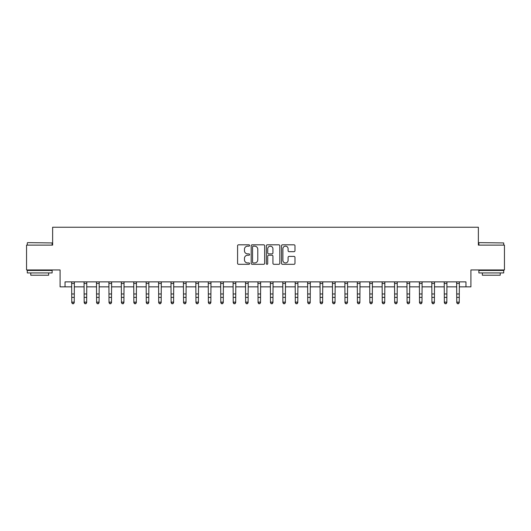 <?xml version="1.0" encoding="UTF-8"?>
<svg xmlns="http://www.w3.org/2000/svg" width="531" height="531" viewBox="0 0 531 531"><rect width="100%" height="100%" fill="white"/><g stroke="black" fill="none" stroke-linecap="round" stroke-linejoin="round"><path stroke-width="0.8" d="M249.603 245.481A0.684 0.684 0 0 0 248.92 244.804L238.558 244.804A0.976 0.976 0 0 0 237.583 245.78L237.583 263.33A0.976 0.976 0 0 0 238.558 264.305L248.92 264.305A0.684 0.684 0 0 0 249.603 263.622A0.684 0.684 0 0 0 248.92 262.945L247.579 262.945A3.12 3.12 0 0 1 244.459 259.818L244.459 258.358A3.12 3.12 0 0 1 247.579 255.238L248.92 255.238A0.684 0.684 0 0 0 249.603 254.555A0.684 0.684 0 0 0 248.92 253.871L247.579 253.871A3.12 3.12 0 0 1 244.459 250.751L244.459 249.291A3.12 3.12 0 0 1 247.579 246.165L248.92 246.165A0.684 0.684 0 0 0 249.603 245.481M294.001 251.674A0.976 0.976 0 0 0 294.977 250.705L294.977 245.78A0.976 0.976 0 0 0 294.001 244.804L282.492 244.804A0.976 0.976 0 0 0 281.516 245.78L281.516 263.33A0.976 0.976 0 0 0 282.492 264.305L294.001 264.305A0.976 0.976 0 0 0 294.977 263.33L294.977 257.382A0.976 0.976 0 0 0 294.001 256.407L289.076 256.407A0.976 0.976 0 0 0 288.101 257.382L288.101 260.329A2.609 2.609 0 0 1 285.492 262.945A2.609 2.609 0 0 1 282.884 260.329L282.884 248.773A2.609 2.609 0 0 1 285.492 246.165A2.609 2.609 0 0 1 288.101 248.773L288.101 250.705A0.976 0.976 0 0 0 289.076 251.674L294.001 251.674M65.047 286.846L65.047 281.875L465.952 281.875L465.952 286.846L470.917 286.846L470.917 269.954L504.45 269.954L504.45 245.116L478.371 245.116L478.371 227.235L52.629 227.235L52.629 245.116L26.55 245.116L26.55 269.954L60.083 269.954L60.083 286.846L71.758 286.846M264.644 245.78A0.976 0.976 0 0 0 263.675 244.804L252.165 244.804A0.976 0.976 0 0 0 251.19 245.78L251.19 263.33A0.976 0.976 0 0 0 252.165 264.305L263.675 264.305A0.976 0.976 0 0 0 264.644 263.33L264.644 245.78M267.325 244.804L278.835 244.804A0.976 0.976 0 0 1 279.81 245.78L279.81 263.33A0.976 0.976 0 0 1 278.835 264.305L273.91 264.305A0.976 0.976 0 0 1 272.934 263.33L272.934 256.214A0.976 0.976 0 0 0 271.958 255.238L268.693 255.238A0.976 0.976 0 0 0 267.717 256.214L267.717 263.622A0.684 0.684 0 0 1 267.033 264.305A0.684 0.684 0 0 1 266.356 263.622L266.356 245.78A0.976 0.976 0 0 1 267.325 244.804M74.24 286.846L84.177 286.846M86.659 286.846L96.596 286.846M99.078 286.846L109.014 286.846M111.497 286.846L121.433 286.846M123.915 286.846L133.852 286.846M136.341 286.846L146.271 286.846M148.76 286.846L158.696 286.846M161.178 286.846L171.115 286.846M173.597 286.846L183.534 286.846M186.016 286.846L195.952 286.846M198.435 286.846L208.371 286.846M210.853 286.846L220.79 286.846M223.272 286.846L233.209 286.846M235.691 286.846L245.627 286.846M248.11 286.846L258.046 286.846M260.535 286.846L270.465 286.846M272.954 286.846L282.89 286.846M285.373 286.846L295.309 286.846M297.791 286.846L307.728 286.846M310.21 286.846L320.147 286.846M322.629 286.846L332.565 286.846M335.048 286.846L344.984 286.846M347.466 286.846L357.403 286.846M359.885 286.846L369.822 286.846M372.304 286.846L382.24 286.846M384.729 286.846L394.659 286.846M397.148 286.846L407.085 286.846M409.567 286.846L419.503 286.846M421.986 286.846L431.922 286.846M434.404 286.846L444.341 286.846M446.823 286.846L456.76 286.846M459.242 286.846L465.952 286.846M253.234 246.165A0.684 0.684 0 0 0 252.557 246.849L252.557 262.261A0.684 0.684 0 0 0 253.234 262.945L254.648 262.945A3.12 3.12 0 0 0 257.774 259.818L257.774 249.291A3.12 3.12 0 0 0 254.648 246.165L253.234 246.165M272.934 248.827A2.609 2.609 0 0 0 270.325 246.218A2.609 2.609 0 0 0 267.717 248.827L267.717 252.895A0.976 0.976 0 0 0 268.693 253.871L271.958 253.871A0.976 0.976 0 0 0 272.934 252.895L272.934 248.827M74.36 281.875L74.24 302.677L73.497 303.765L72.501 303.546L73.497 303.765M71.639 281.875L71.758 302.126L74.24 302.126L73.497 303.546M72.501 303.765L71.758 302.677L71.758 302.126L72.501 303.546M86.779 281.875L86.659 302.677L85.916 303.765L84.92 303.546L85.916 303.765M84.057 281.875L84.177 302.126L86.659 302.126L85.916 303.546M84.92 303.765L84.177 302.677L84.177 302.126L84.92 303.546M99.197 281.875L99.078 302.677L98.335 303.765L97.339 303.546L98.335 303.765M96.476 281.875L96.596 302.126L99.078 302.126L98.335 303.546M97.339 303.765L96.596 302.677L96.596 302.126L97.339 303.546M111.616 281.875L111.497 302.677L110.753 303.765L109.758 303.546L110.753 303.765M108.895 281.875L109.014 302.126L111.497 302.126L110.753 303.546M109.758 303.765L109.014 302.677L109.014 302.126L109.758 303.546M124.035 281.875L123.915 302.677L123.172 303.765L122.176 303.546L123.172 303.765M121.314 281.875L121.433 302.126L123.915 302.126L123.172 303.546M122.176 303.765L121.433 302.677L121.433 302.126L122.176 303.546M27.592 242.634L52.131 242.932L27.592 242.634M39.712 272.934L27.293 272.934L27.293 270.452L52.131 270.452L52.131 272.934L39.712 272.934M48.66 272.934L48.66 275.217L30.771 275.217L30.771 272.934M479.161 242.634L503.707 242.932L479.161 242.634M491.288 272.934L478.869 272.934L478.869 270.452L503.707 270.452L503.707 272.934L491.288 272.934M500.229 272.934L500.229 275.217L482.34 275.217L482.34 272.934M136.454 281.875L136.341 302.677L135.591 303.765L134.602 303.546L135.591 303.765M133.739 281.875L133.852 302.126L136.341 302.126L135.591 303.546M134.602 303.765L133.852 302.677L133.852 302.126L134.602 303.546M148.872 281.875L148.76 302.677L148.01 303.765L147.021 303.546L148.01 303.765M146.158 281.875L146.271 302.126L148.76 302.126L148.01 303.546M147.021 303.765L146.271 302.677L146.271 302.126L147.021 303.546M161.298 281.875L161.178 302.677L160.428 303.765L159.439 303.546L160.428 303.765M158.577 281.875L158.696 302.126L161.178 302.126L160.428 303.546M159.439 303.765L158.696 302.677L158.696 302.126L159.439 303.546M173.717 281.875L173.597 302.677L172.854 303.765L171.858 303.546L172.854 303.765M170.995 281.875L171.115 302.126L173.597 302.126L172.854 303.546M171.858 303.765L171.115 302.677L171.115 302.126L171.858 303.546M186.135 281.875L186.016 302.677L185.273 303.765L184.277 303.546L185.273 303.765M183.414 281.875L183.534 302.126L186.016 302.126L185.273 303.546M184.277 303.765L183.534 302.677L183.534 302.126L184.277 303.546M198.554 281.875L198.435 302.677L197.691 303.765L196.696 303.546L197.691 303.765M195.833 281.875L195.952 302.126L198.435 302.126L197.691 303.546M196.696 303.765L195.952 302.677L195.952 302.126L196.696 303.546M210.973 281.875L210.853 302.677L210.11 303.765L209.114 303.546L210.11 303.765M208.252 281.875L208.371 302.126L210.853 302.126L210.11 303.546M209.114 303.765L208.371 302.677L208.371 302.126L209.114 303.546M223.392 281.875L223.272 302.677L222.529 303.765L221.533 303.546L222.529 303.765M220.67 281.875L220.79 302.126L223.272 302.126L222.529 303.546M221.533 303.765L220.79 302.677L220.79 302.126L221.533 303.546M235.81 281.875L235.691 302.677L234.948 303.765L233.952 303.546L234.948 303.765M233.089 281.875L233.209 302.126L235.691 302.126L234.948 303.546M233.952 303.765L233.209 302.677L233.209 302.126L233.952 303.546M248.229 281.875L248.11 302.677L247.366 303.765L246.377 303.546L247.366 303.765M245.508 281.875L245.627 302.126L248.11 302.126L247.366 303.546M246.377 303.765L245.627 302.677L245.627 302.126L246.377 303.546M260.648 281.875L260.535 302.677L259.785 303.765L258.796 303.546L259.785 303.765M257.933 281.875L258.046 302.126L260.535 302.126L259.785 303.546M258.796 303.765L258.046 302.677L258.046 302.126L258.796 303.546M273.067 281.875L272.954 302.677L272.204 303.765L271.215 303.546L272.204 303.765M270.352 281.875L270.465 302.126L272.954 302.126L272.204 303.546M271.215 303.765L270.465 302.677L270.465 302.126L271.215 303.546M285.492 281.875L285.373 302.677L284.623 303.765L283.634 303.546L284.623 303.765M282.771 281.875L282.89 302.126L285.373 302.126L284.623 303.546M283.634 303.765L282.89 302.677L282.89 302.126L283.634 303.546M297.911 281.875L297.791 302.677L297.048 303.765L296.052 303.546L297.048 303.765M295.19 281.875L295.309 302.126L297.791 302.126L297.048 303.546M296.052 303.765L295.309 302.677L295.309 302.126L296.052 303.546M310.33 281.875L310.21 302.677L309.467 303.765L308.471 303.546L309.467 303.765M307.608 281.875L307.728 302.126L310.21 302.126L309.467 303.546M308.471 303.765L307.728 302.677L307.728 302.126L308.471 303.546M322.748 281.875L322.629 302.677L321.886 303.765L320.89 303.546L321.886 303.765M320.027 281.875L320.147 302.126L322.629 302.126L321.886 303.546M320.89 303.765L320.147 302.677L320.147 302.126L320.89 303.546M335.167 281.875L335.048 302.677L334.304 303.765L333.309 303.546L334.304 303.765M332.446 281.875L332.565 302.126L335.048 302.126L334.304 303.546M333.309 303.765L332.565 302.677L332.565 302.126L333.309 303.546M347.586 281.875L347.466 302.677L346.723 303.765L345.727 303.546L346.723 303.765M344.865 281.875L344.984 302.126L347.466 302.126L346.723 303.546M345.727 303.765L344.984 302.677L344.984 302.126L345.727 303.546M360.005 281.875L359.885 302.677L359.142 303.765L358.146 303.546L359.142 303.765M357.283 281.875L357.403 302.126L359.885 302.126L359.142 303.546M358.146 303.765L357.403 302.677L357.403 302.126L358.146 303.546M372.423 281.875L372.304 302.677L371.561 303.765L370.572 303.546L371.561 303.765M369.702 281.875L369.822 302.126L372.304 302.126L371.561 303.546M370.572 303.765L369.822 302.677L369.822 302.126L370.572 303.546M384.842 281.875L384.729 302.677L383.979 303.765L382.99 303.546L383.979 303.765M382.128 281.875L382.24 302.126L384.729 302.126L383.979 303.546M382.99 303.765L382.24 302.677L382.24 302.126L382.99 303.546M397.261 281.875L397.148 302.677L396.398 303.765L395.409 303.546L396.398 303.765M394.546 281.875L394.659 302.126L397.148 302.126L396.398 303.546M395.409 303.765L394.659 302.677L394.659 302.126L395.409 303.546M409.686 281.875L409.567 302.677L408.824 303.765L407.828 303.546L408.824 303.765M406.965 281.875L407.085 302.126L409.567 302.126L408.824 303.546M407.828 303.765L407.085 302.677L407.085 302.126L407.828 303.546M422.105 281.875L421.986 302.677L421.242 303.765L420.247 303.546L421.242 303.765M419.384 281.875L419.503 302.126L421.986 302.126L421.242 303.546M420.247 303.765L419.503 302.677L419.503 302.126L420.247 303.546M434.524 281.875L434.404 302.677L433.661 303.765L432.665 303.546L433.661 303.765M431.803 281.875L431.922 302.126L434.404 302.126L433.661 303.546M432.665 303.765L431.922 302.677L431.922 302.126L432.665 303.546M446.943 281.875L446.823 302.677L446.08 303.765L445.084 303.546L446.08 303.765M444.221 281.875L444.341 302.126L446.823 302.126L446.08 303.546M445.084 303.765L444.341 302.677L444.341 302.126L445.084 303.546M459.361 281.875L459.242 302.677L458.499 303.765L457.503 303.546L458.499 303.765M456.64 281.875L456.76 302.126L459.242 302.126L458.499 303.546M457.503 303.765L456.76 302.677L456.76 302.126L457.503 303.546M74.24 293.982L71.758 293.982M74.24 297.387L71.758 297.387M74.24 283.488L71.758 283.488M86.659 293.982L84.177 293.982M86.659 297.387L84.177 297.387M86.659 283.488L84.177 283.488M99.078 293.982L96.596 293.982M99.078 297.387L96.596 297.387M99.078 283.488L96.596 283.488M111.497 293.982L109.014 293.982M111.497 297.387L109.014 297.387M111.497 283.488L109.014 283.488M123.915 293.982L121.433 293.982M123.915 297.387L121.433 297.387M123.915 283.488L121.433 283.488M136.341 293.982L133.852 293.982M136.341 297.387L133.852 297.387M136.341 283.488L133.852 283.488M148.76 293.982L146.271 293.982M148.76 297.387L146.271 297.387M148.76 283.488L146.271 283.488M161.178 293.982L158.696 293.982M161.178 297.387L158.696 297.387M161.178 283.488L158.696 283.488M173.597 293.982L171.115 293.982M173.597 297.387L171.115 297.387M173.597 283.488L171.115 283.488M186.016 293.982L183.534 293.982M186.016 297.387L183.534 297.387M186.016 283.488L183.534 283.488M198.435 293.982L195.952 293.982M198.435 297.387L195.952 297.387M198.435 283.488L195.952 283.488M210.853 293.982L208.371 293.982M210.853 297.387L208.371 297.387M210.853 283.488L208.371 283.488M223.272 293.982L220.79 293.982M223.272 297.387L220.79 297.387M223.272 283.488L220.79 283.488M235.691 293.982L233.209 293.982M235.691 297.387L233.209 297.387M235.691 283.488L233.209 283.488M248.11 293.982L245.627 293.982M248.11 297.387L245.627 297.387M248.11 283.488L245.627 283.488M260.535 293.982L258.046 293.982M260.535 297.387L258.046 297.387M260.535 283.488L258.046 283.488M272.954 293.982L270.465 293.982M272.954 297.387L270.465 297.387M272.954 283.488L270.465 283.488M285.373 293.982L282.89 293.982M285.373 297.387L282.89 297.387M285.373 283.488L282.89 283.488M297.791 293.982L295.309 293.982M297.791 297.387L295.309 297.387M297.791 283.488L295.309 283.488M310.21 293.982L307.728 293.982M310.21 297.387L307.728 297.387M310.21 283.488L307.728 283.488M322.629 293.982L320.147 293.982M322.629 297.387L320.147 297.387M322.629 283.488L320.147 283.488M335.048 293.982L332.565 293.982M335.048 297.387L332.565 297.387M335.048 283.488L332.565 283.488M347.466 293.982L344.984 293.982M347.466 297.387L344.984 297.387M347.466 283.488L344.984 283.488M359.885 293.982L357.403 293.982M359.885 297.387L357.403 297.387M359.885 283.488L357.403 283.488M372.304 293.982L369.822 293.982M372.304 297.387L369.822 297.387M372.304 283.488L369.822 283.488M384.729 293.982L382.24 293.982M384.729 297.387L382.24 297.387M384.729 283.488L382.24 283.488M397.148 293.982L394.659 293.982M397.148 297.387L394.659 297.387M397.148 283.488L394.659 283.488M409.567 293.982L407.085 293.982M409.567 297.387L407.085 297.387M409.567 283.488L407.085 283.488M421.986 293.982L419.503 293.982M421.986 297.387L419.503 297.387M421.986 283.488L419.503 283.488M434.404 293.982L431.922 293.982M434.404 297.387L431.922 297.387M434.404 283.488L431.922 283.488M446.823 293.982L444.341 293.982M446.823 297.387L444.341 297.387M446.823 283.488L444.341 283.488M459.242 293.982L456.76 293.982M459.242 297.387L456.76 297.387M459.242 283.488L456.76 283.488M27.293 245.116L27.293 242.932M32.955 270.452L32.955 269.954M46.469 270.452L46.469 269.954M52.131 245.116L52.131 242.932M478.869 245.116L478.869 242.932M484.531 270.452L484.531 269.954M498.045 270.452L498.045 269.954M503.707 245.116L503.707 242.932"/></g></svg>
